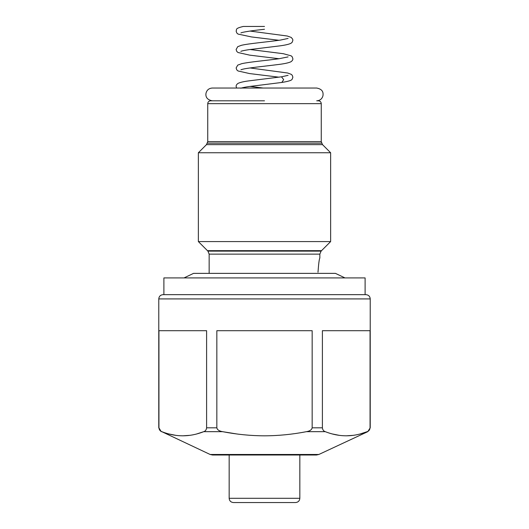 <?xml version="1.0" encoding="UTF-8"?>
<svg xmlns="http://www.w3.org/2000/svg" width="529" height="529" viewBox="0 0 529 529"><rect width="100%" height="100%" fill="white"/><g stroke="black" fill="none" stroke-linecap="round" stroke-linejoin="round"><path stroke-width="0.79" d="M264.5 100.808L210.575 100.808C208.836 100.993 207.89 101.938 207.738 103.651L321.262 103.651C321.11 101.938 320.164 100.993 318.425 100.808L316.719 100.808C319.992 100.589 322.075 98.903 322.968 95.742C323.245 93.223 323.431 89.348 316.719 88.039L212.281 88.039C208.915 88.277 206.819 90.029 205.993 93.296C205.669 95.352 205.669 99.564 212.281 100.808M264.5 26.45C264.5 30.107 264.5 30.107 264.5 26.45C264.5 30.107 264.5 30.107 264.5 26.45L243.565 26.45L264.5 26.45M322.511 144.629L206.489 144.629L198.368 152.749L330.632 152.749L322.511 144.629L321.262 141.62L321.262 103.651M209.153 273.367L209.153 254.132L207.91 251.123L321.09 251.123L330.632 241.581L198.368 241.581L198.368 152.749M317.995 272.237C318.617 263.634 319.232 258.899 319.847 258.046C319.232 258.899 318.617 263.634 317.995 272.237L317.995 272.21M184.039 277.91L193.548 273.367L335.452 273.367L344.961 277.91M236.8 433.965L222.57 431.671C219.185 431.095 217.274 429.812 216.837 427.816L206.608 427.816C206.37 429.839 205.417 431.128 203.738 431.671C189.766 437.179 175.787 437.179 161.808 431.671L210.145 454.477L318.855 454.477L367.761 431.671L370.221 427.816L370.221 298.911L158.779 298.911C159.011 296.352 160.426 294.931 163.038 294.653L264.5 294.653L163.891 294.653L163.891 277.91L365.109 277.91L365.109 294.653L365.962 294.653L264.5 294.653L365.109 294.653M161.808 431.671C160.115 431.095 159.163 429.812 158.945 427.816L158.945 330.698L206.608 330.698L206.608 427.816M216.837 427.816L216.837 330.698L312.163 330.698L312.163 427.816C311.68 429.839 309.769 431.128 306.43 431.671L306.39 431.684M367.761 431.671L367.192 431.671C353.213 437.179 339.241 437.179 325.262 431.671C323.583 431.122 322.63 429.839 322.392 427.816L322.392 330.698L370.055 330.698L370.055 427.816C369.817 429.839 368.858 431.128 367.192 431.671L360.282 433.912M196.914 433.886L203.738 431.671L222.57 431.671C236.648 434.402 250.62 435.784 264.5 435.823C278.439 435.777 292.411 434.395 306.43 431.671L325.262 431.671M353.233 435.341L346.224 435.823M339.221 435.341L332.371 433.965M189.779 435.341L182.776 435.823M175.767 435.341L168.989 433.978M161.239 431.671L158.945 427.862M229.163 498.292L299.837 498.292L299.837 455.013L316.454 455.013L212.546 455.013L229.163 455.013L229.163 498.292C229.394 500.857 230.816 502.272 233.421 502.55L246.051 502.55M299.837 498.292C299.606 500.857 298.184 502.272 295.579 502.55L233.421 502.55M207.454 143.147L321.546 143.147M321.546 250.667L207.454 250.667M281.858 82.445L283.663 79.621L281.494 76.811M206.489 144.629L207.738 141.62L321.262 141.62M209.153 254.132L319.847 254.132L321.09 251.123M322.392 427.816L312.163 427.816M288.107 75.33L281.527 76.811L249.635 80.778C244.054 81.466 240.192 82.332 238.043 83.384C236.668 84.349 236.033 85.361 236.126 86.406L236.589 88.039M240.907 88.25C240.655 88.389 240.847 87.814 248.577 86.611L281.95 82.431C291.565 80.877 291.743 79.773 292.22 79.105L292.881 77.181L292.226 75.27L291.267 74.351L287.71 73.015L249.979 67.957M243.34 26.45C234.241 28.553 237.144 29.624 236.126 31.059L236.787 32.99L238.043 34.087L251.625 36.957L279.021 40.283M249.979 31.066L287.287 36.018L291.254 37.447L292.682 39.232L292.874 40.29L292.213 42.221L290.963 43.312C288.563 44.456 284.04 45.408 277.394 46.175L249.199 49.62C241.019 50.85 240.635 51.492 240.893 51.359M288.1 38.438L280.449 40.078C268.719 41.831 248.537 43.53 241.29 45.342L237.739 46.678L236.119 49.514L236.78 51.439L238.03 52.523L249.642 55.135L279.021 58.732M249.979 49.508L283.299 53.7L291.201 55.856L292.187 56.768L292.874 58.732C292.973 59.777 292.332 60.782 290.957 61.754C288.563 62.905 284.04 63.857 277.388 64.624C264.85 66.251 246.249 68.003 241.68 69.511L240.907 69.802M288.087 56.894L278.869 58.759C267.158 60.399 248.881 61.999 241.707 63.692L237.746 65.12L236.126 67.963L236.787 69.894L238.037 70.979L249.622 73.577L279.021 77.181M240.893 32.91L242.11 32.494C246.6 31.456 254.065 30.384 264.5 29.274M249.979 86.406L263.164 88.039M207.738 141.62L207.738 103.651M330.632 241.581L330.632 152.749M319.847 258.046L319.847 254.132M158.779 427.816L158.779 298.911M370.221 298.911C369.989 296.352 368.574 294.931 365.962 294.653M210.145 454.477L212.546 455.013M318.855 454.477L316.454 455.013M207.91 251.123L198.368 241.581"/></g></svg>
